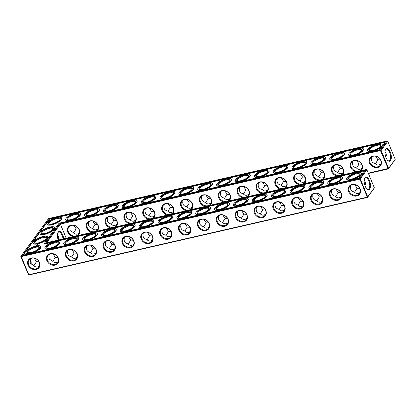 <?xml version="1.0" encoding="UTF-8"?>
<svg xmlns="http://www.w3.org/2000/svg" width="416" height="416" viewBox="0 0 416 416"><rect width="100%" height="100%" fill="white"/><g stroke="black" fill="none" stroke-linecap="round" stroke-linejoin="round"><path stroke-width="0.62" d="M371.654 156.931C370.734 160.607 371.909 162.791 375.164 163.478C376.256 164.762 377.525 165.261 378.981 164.96L380.895 163.966M380.515 159.905L377.91 159.728L375.424 163.774M368.404 173.482L388.315 168.922L394.935 159.874L395.2 159.318L387.759 141.352L381.139 150.394L388.58 168.36L395.2 159.318M368.29 173.202L388.58 168.36L388.315 168.922L380.52 150.727L380.5 150.046L387.119 141.003L48.542 218.577L21.065 256.126L28.881 274.997L367.458 197.423L374.078 188.375L374.343 187.819L366.902 169.853L360.282 178.896L359.663 179.228L20.8 256.682L28.527 274.773L367.104 197.194L367.723 196.862L374.343 187.819M373.24 156.255A6.037 5.06 36.2 0 1 379.777 158.756A6.037 5.06 36.2 0 1 380.302 165.105A6.037 5.06 36.2 0 1 372.44 165.625A6.037 5.06 36.2 0 1 370.557 157.971A6.037 5.06 36.2 0 1 373.24 156.255M385.393 149.906A6.022 2.662 -102.9 0 1 385.533 149.692A6.022 2.662 -102.9 0 1 386.37 149.089A6.022 2.662 -102.9 0 1 390.312 154.367A6.022 2.662 -102.9 0 1 389.064 160.831A6.022 2.662 -102.9 0 1 387.826 160.524M385.018 151.793C386.386 153.436 386.651 155.21 385.824 157.113A6.037 5.06 36.2 0 1 385.819 157.108M375.695 156.244L377.91 159.728M20.8 256.682L21.065 256.126L359.642 178.547L367.458 197.423L367.723 196.862L360.282 178.896L359.642 178.547L366.262 169.504L45.64 242.965L59.878 223.512L60.351 224.089L46.717 242.72M28.881 274.997L28.241 274.648M380.619 146.188A6.037 1.934 -22.5 0 0 380.598 145.725A6.037 1.934 -22.5 0 0 374.275 146.245A6.037 1.934 -22.5 0 0 369.439 150.342A6.037 1.934 -22.5 0 0 369.751 150.691M372.887 156.031A6.557 5.491 36.2 0 1 381.415 163.498A6.557 5.491 36.2 0 1 371.488 165.776A6.557 5.491 36.2 0 1 372.887 156.031M385.798 149.136A6.542 2.891 -102.9 0 1 391.087 154.69A6.542 2.891 -102.9 0 1 388.055 160.722A6.542 2.891 -102.9 0 1 385.351 155.501A6.542 2.891 -102.9 0 1 385.512 149.625A6.542 2.891 -102.9 0 1 385.798 149.136M361.759 150.509A6.037 1.934 -22.5 0 0 361.738 150.046A6.037 1.934 -22.5 0 0 355.415 150.566A6.037 1.934 -22.5 0 0 350.579 154.664A6.037 1.934 -22.5 0 0 350.891 155.012M361.655 164.226L359.05 164.05L356.564 168.095M356.84 160.566L359.05 164.05M352.794 161.252C351.874 164.928 353.049 167.112 356.304 167.799C357.396 169.088 358.665 169.582 360.121 169.286L362.034 168.288M354.38 160.576A6.037 5.06 36.2 0 1 360.916 163.077A6.037 5.06 36.2 0 1 361.442 169.426A6.037 5.06 36.2 0 1 353.579 169.946A6.037 5.06 36.2 0 1 351.697 162.297A6.037 5.06 36.2 0 1 354.38 160.576M66.217 238.254L60.351 224.089L381.139 150.394L380.5 150.046L59.878 223.512M224.063 202.082A6.557 5.491 36.2 0 1 218.265 196.357A6.557 5.491 36.2 0 1 222.004 190.601A6.557 5.491 36.2 0 1 229.45 193.794A6.557 5.491 36.2 0 1 228.992 200.954M205.202 206.404A6.557 5.491 36.2 0 1 199.404 200.678A6.557 5.491 36.2 0 1 203.143 194.922A6.557 5.491 36.2 0 1 210.59 198.115A6.557 5.491 36.2 0 1 210.132 205.275M186.342 210.725A6.557 5.491 36.2 0 1 180.544 205A6.557 5.491 36.2 0 1 184.288 199.243A6.557 5.491 36.2 0 1 191.729 202.436A6.557 5.491 36.2 0 1 191.272 209.596M167.482 215.046A6.557 5.491 36.2 0 1 161.684 209.321A6.557 5.491 36.2 0 1 165.428 203.564A6.557 5.491 36.2 0 1 172.869 206.757A6.557 5.491 36.2 0 1 172.411 213.918M148.621 219.367A6.557 5.491 36.2 0 1 142.823 213.642A6.557 5.491 36.2 0 1 146.567 207.886A6.557 5.491 36.2 0 1 154.008 211.078A6.557 5.491 36.2 0 1 153.551 218.239M129.761 223.694A6.557 5.491 36.2 0 1 123.968 217.963A6.557 5.491 36.2 0 1 127.707 212.207A6.557 5.491 36.2 0 1 135.153 215.4A6.557 5.491 36.2 0 1 134.69 222.56M110.9 228.015A6.557 5.491 36.2 0 1 105.108 222.284A6.557 5.491 36.2 0 1 108.846 216.528A6.557 5.491 36.2 0 1 116.293 219.721A6.557 5.491 36.2 0 1 115.83 226.881M92.045 232.336A6.557 5.491 36.2 0 1 86.247 226.606A6.557 5.491 36.2 0 1 89.986 220.849A6.557 5.491 36.2 0 1 97.432 224.042A6.557 5.491 36.2 0 1 96.975 231.202M73.185 236.657A6.557 5.491 36.2 0 1 67.387 230.927A6.557 5.491 36.2 0 1 71.126 225.17A6.557 5.491 36.2 0 1 78.572 228.363A6.557 5.491 36.2 0 1 78.114 235.524M356.086 171.834A6.557 5.491 36.2 0 1 350.288 166.104A6.557 5.491 36.2 0 1 354.026 160.352A6.557 5.491 36.2 0 1 361.473 163.545A6.557 5.491 36.2 0 1 361.015 170.706M337.225 176.155A6.557 5.491 36.2 0 1 331.427 170.425A6.557 5.491 36.2 0 1 335.166 164.674A6.557 5.491 36.2 0 1 342.612 167.866A6.557 5.491 36.2 0 1 342.155 175.027M318.365 180.476A6.557 5.491 36.2 0 1 312.567 174.751A6.557 5.491 36.2 0 1 316.306 168.995A6.557 5.491 36.2 0 1 323.752 172.188A6.557 5.491 36.2 0 1 323.294 179.348M299.504 184.798A6.557 5.491 36.2 0 1 293.706 179.072A6.557 5.491 36.2 0 1 297.445 173.316A6.557 5.491 36.2 0 1 304.892 176.509A6.557 5.491 36.2 0 1 304.434 183.669M280.644 189.119A6.557 5.491 36.2 0 1 274.846 183.394A6.557 5.491 36.2 0 1 278.585 177.637A6.557 5.491 36.2 0 1 286.031 180.83A6.557 5.491 36.2 0 1 285.574 187.99M261.784 193.44A6.557 5.491 36.2 0 1 255.986 187.715A6.557 5.491 36.2 0 1 259.724 181.958A6.557 5.491 36.2 0 1 267.171 185.151A6.557 5.491 36.2 0 1 266.713 192.312M242.923 197.761A6.557 5.491 36.2 0 1 237.125 192.036A6.557 5.491 36.2 0 1 240.864 186.28A6.557 5.491 36.2 0 1 248.31 189.472A6.557 5.491 36.2 0 1 247.853 196.633M63.7 238.831A6.557 2.896 77.1 0 0 61.391 232.632A6.557 2.896 77.1 0 0 58.219 232.081A6.557 2.896 77.1 0 0 57.933 232.575A6.557 2.896 77.1 0 0 58.24 240.079L58.391 236.111L57.439 234.738M53.404 241.186A6.557 2.896 77.1 0 0 51.267 241.582A6.557 2.896 77.1 0 0 51.189 241.696M364.941 177.637A6.542 2.891 77.1 0 0 364.655 178.126A6.542 2.891 77.1 0 0 364.494 184.002A6.542 2.891 77.1 0 0 367.198 189.223A6.542 2.891 77.1 0 0 370.23 183.191A6.542 2.891 77.1 0 0 364.941 177.637M31.408 257.993A6.557 5.491 36.2 0 1 39.936 265.465A6.557 5.491 36.2 0 1 30.009 267.738A6.557 5.491 36.2 0 1 31.408 257.993M50.268 253.672A6.557 5.491 36.2 0 1 58.796 261.144A6.557 5.491 36.2 0 1 48.87 263.416A6.557 5.491 36.2 0 1 50.268 253.672M69.129 249.35A6.557 5.491 36.2 0 1 77.657 256.823A6.557 5.491 36.2 0 1 67.73 259.095A6.557 5.491 36.2 0 1 69.129 249.35M87.989 245.029A6.557 5.491 36.2 0 1 96.517 252.502A6.557 5.491 36.2 0 1 86.585 254.774A6.557 5.491 36.2 0 1 87.989 245.029M106.85 240.708A6.557 5.491 36.2 0 1 115.378 248.18A6.557 5.491 36.2 0 1 105.446 250.453A6.557 5.491 36.2 0 1 106.85 240.708M125.71 236.387A6.557 5.491 36.2 0 1 134.238 243.859A6.557 5.491 36.2 0 1 124.306 246.132A6.557 5.491 36.2 0 1 125.71 236.387M144.57 232.066A6.557 5.491 36.2 0 1 153.098 239.538A6.557 5.491 36.2 0 1 143.166 241.81A6.557 5.491 36.2 0 1 144.57 232.066M163.431 227.744A6.557 5.491 36.2 0 1 171.959 235.212A6.557 5.491 36.2 0 1 162.027 237.489A6.557 5.491 36.2 0 1 163.431 227.744M182.291 223.423A6.557 5.491 36.2 0 1 190.819 230.89A6.557 5.491 36.2 0 1 180.887 233.168A6.557 5.491 36.2 0 1 182.291 223.423M201.146 219.102A6.557 5.491 36.2 0 1 209.68 226.569A6.557 5.491 36.2 0 1 199.748 228.847A6.557 5.491 36.2 0 1 201.146 219.102M220.007 214.781A6.557 5.491 36.2 0 1 228.54 222.248A6.557 5.491 36.2 0 1 218.608 224.526A6.557 5.491 36.2 0 1 220.007 214.781M238.867 210.46A6.557 5.491 36.2 0 1 247.4 217.927A6.557 5.491 36.2 0 1 237.468 220.204A6.557 5.491 36.2 0 1 238.867 210.46M257.728 206.138A6.557 5.491 36.2 0 1 266.261 213.606A6.557 5.491 36.2 0 1 256.329 215.883A6.557 5.491 36.2 0 1 257.728 206.138M276.588 201.817A6.557 5.491 36.2 0 1 285.121 209.284A6.557 5.491 36.2 0 1 275.189 211.562A6.557 5.491 36.2 0 1 276.588 201.817M295.448 197.496A6.557 5.491 36.2 0 1 303.982 204.963A6.557 5.491 36.2 0 1 294.05 207.241A6.557 5.491 36.2 0 1 295.448 197.496M314.309 193.175A6.557 5.491 36.2 0 1 322.842 200.642A6.557 5.491 36.2 0 1 312.91 202.92A6.557 5.491 36.2 0 1 314.309 193.175M333.169 188.854A6.557 5.491 36.2 0 1 341.697 196.321A6.557 5.491 36.2 0 1 331.77 198.598A6.557 5.491 36.2 0 1 333.169 188.854M352.03 184.532A6.557 5.491 36.2 0 1 360.558 192A6.557 5.491 36.2 0 1 350.631 194.277A6.557 5.491 36.2 0 1 352.03 184.532M30.982 264.207A6.542 2.891 77.1 0 0 30.181 258.892L30.29 263.349L33.686 265.444C35.412 267.348 37.326 267.514 39.416 265.933M294.216 198.396C293.285 202.046 294.455 204.23 297.726 204.942C299.452 206.851 301.366 207.012 303.462 205.436M297.986 205.239L300.472 201.193L298.262 197.709M303.077 201.37L300.472 201.193M350.797 185.432C349.866 189.082 351.036 191.261 354.307 191.979C356.034 193.887 357.947 194.048 360.038 192.468M354.567 192.275L357.053 188.23L354.843 184.746M359.658 188.406L357.053 188.23M237.635 211.359C236.704 215.01 237.874 217.194 241.15 217.906C242.876 219.814 244.785 219.976 246.88 218.4M241.41 218.202L243.89 214.157L241.68 210.673M246.501 214.334L243.89 214.157M313.076 194.074C312.146 197.725 313.316 199.904 316.586 200.621C318.313 202.53 320.226 202.691 322.322 201.115M316.846 200.918L319.332 196.872L317.122 193.388M321.937 197.049L319.332 196.872M331.937 189.753C331.006 193.404 332.176 195.582 335.447 196.3C337.173 198.208 339.087 198.37 341.177 196.794M335.707 196.596L338.192 192.551L335.982 189.067M340.798 192.728L338.192 192.551M256.495 207.038C255.564 210.688 256.734 212.872 260.01 213.585C261.737 215.493 263.645 215.654 265.741 214.079M260.27 213.881L262.751 209.836L260.541 206.352M265.361 210.012L262.751 209.836M275.356 202.717C274.425 206.367 275.595 208.551 278.866 209.264C280.592 211.172 282.506 211.333 284.601 209.758M279.131 209.56L281.611 205.514L279.401 202.03M284.216 205.691L281.611 205.514M218.774 215.68C217.844 219.331 219.014 221.515 222.29 222.227C224.016 224.136 225.924 224.297 228.02 222.721M222.55 222.524L225.035 218.478L222.82 214.994M227.64 218.655L225.035 218.478M49.036 254.571L49.15 259.028L52.546 261.123C54.272 263.026 56.186 263.193 58.276 261.612M52.806 261.42L55.292 257.369L53.076 253.885M57.897 257.551L55.292 257.369M67.896 250.25C66.96 253.9 68.136 256.084 71.406 256.802C73.133 258.705 75.041 258.872 77.137 257.291M71.666 257.098L74.152 253.048L71.937 249.564M76.757 253.23L74.152 253.048M181.054 224.323C180.123 227.973 181.293 230.157 184.569 230.87C186.295 232.778 188.204 232.944 190.299 231.364M184.829 231.166L187.314 227.12L185.099 223.636M189.92 227.297L187.314 227.12M199.914 220.002C198.983 223.652 200.153 225.836 203.429 226.548C205.156 228.457 207.064 228.618 209.16 227.042M203.689 226.845L206.175 222.799L203.96 219.315M208.78 222.976L206.175 222.799M162.193 228.644C161.262 232.294 162.432 234.478 165.708 235.191C167.435 237.099 169.343 237.266 171.439 235.685M165.968 235.487L168.454 231.442L166.239 227.958M171.059 231.624L168.454 231.442M143.333 232.965C142.402 236.616 143.572 238.8 146.848 239.512C148.574 241.42 150.483 241.587 152.578 240.006M147.108 239.808L149.594 235.763L147.378 232.279M152.199 235.945L149.594 235.763M124.472 237.286C123.542 240.937 124.712 243.121 127.988 243.833C129.714 245.742 131.622 245.908 133.718 244.327M128.248 244.13L130.733 240.084L128.518 236.6M133.338 240.266L130.733 240.084M33.946 265.741L36.431 261.69L34.216 258.206M39.036 261.872L36.431 261.69M86.752 245.929C85.821 249.579 86.996 251.763 90.267 252.481C91.993 254.384 93.902 254.55 95.997 252.97M90.527 252.777L93.012 248.726L90.797 245.242M95.618 248.908L93.012 248.726M105.612 241.608C104.681 245.258 105.851 247.442 109.127 248.154C110.854 250.063 112.762 250.229 114.858 248.648M109.387 248.456L111.873 244.405L109.658 240.921M114.478 244.587L111.873 244.405M333.934 165.573C333.018 169.25 334.188 171.434 337.444 172.12C338.536 173.41 339.804 173.904 341.26 173.607L343.174 172.614M342.794 168.548L340.189 168.371L337.704 172.416M315.073 169.894C314.158 173.571 315.328 175.755 318.583 176.441C319.675 177.731 320.944 178.225 322.4 177.928L324.319 176.935M323.934 172.869L321.329 172.692L318.843 176.738M296.213 174.216C295.298 177.892 296.468 180.076 299.723 180.762C300.815 182.052 302.084 182.546 303.54 182.25L305.458 181.256M305.074 177.19L302.468 177.013L299.988 181.059M277.352 178.537C276.437 182.213 277.607 184.397 280.862 185.084C281.954 186.373 283.228 186.867 284.679 186.571L286.598 185.578M286.213 181.511L283.608 181.334L281.128 185.38M258.492 182.858C257.577 186.534 258.747 188.718 262.007 189.405C263.094 190.694 264.368 191.188 265.819 190.892L267.738 189.899M267.358 185.832L264.748 185.656L262.267 189.701M239.632 187.179C238.716 190.856 239.886 193.04 243.147 193.726C244.234 195.016 245.508 195.51 246.958 195.213L248.877 194.22M248.498 190.154L245.892 189.977L243.407 194.022M220.771 191.5C219.856 195.177 221.026 197.361 224.286 198.047C225.373 199.337 226.647 199.831 228.103 199.534L230.017 198.541M229.637 194.475L227.032 194.298L224.546 198.344M201.911 195.822C200.996 199.498 202.166 201.682 205.426 202.368C206.513 203.658 207.787 204.152 209.243 203.856L211.156 202.862M210.777 198.796L208.172 198.619L205.686 202.665M69.893 226.07L70.018 230.547L73.403 232.622C74.495 233.906 75.764 234.4 77.22 234.104L79.134 233.111M78.754 229.05L76.149 228.868L73.663 232.918M183.05 200.143C182.135 203.824 183.305 206.003 186.566 206.69C187.652 207.979 188.926 208.473 190.382 208.177L192.296 207.184M191.916 203.117L189.311 202.94L186.826 206.986M88.754 221.749C87.833 225.43 89.003 227.609 92.264 228.301C93.35 229.585 94.624 230.079 96.08 229.783L97.994 228.79M97.614 224.728L95.009 224.546L92.524 228.597M57.782 238.508L58.692 238.337M164.19 204.464C163.275 208.146 164.445 210.324 167.705 211.011C168.792 212.3 170.066 212.794 171.522 212.498L173.436 211.505M173.056 207.444L170.451 207.262L167.965 211.307M145.33 208.785C144.414 212.467 145.584 214.646 148.845 215.332C149.932 216.622 151.206 217.116 152.662 216.819L154.575 215.826M154.196 211.765L151.59 211.583L149.105 215.628M107.609 217.428C106.694 221.109 107.864 223.288 111.124 223.974C112.211 225.264 113.485 225.758 114.941 225.462L116.854 224.468M116.475 220.407L113.87 220.225L111.384 224.276M126.469 213.106C125.554 216.788 126.724 218.967 129.984 219.653C131.071 220.943 132.345 221.437 133.801 221.14L135.715 220.147M135.335 216.086L132.73 215.904L130.244 219.955M372.715 150.467A6.557 2.101 -22.5 0 0 380.801 145.876A6.557 2.101 -22.5 0 0 374.026 145.636A6.557 2.101 -22.5 0 0 369.403 150.597A6.557 2.101 -22.5 0 0 372.715 150.467M353.855 154.788A6.557 2.101 -22.5 0 0 361.941 150.197A6.557 2.101 -22.5 0 0 355.165 149.958A6.557 2.101 -22.5 0 0 350.542 154.918A6.557 2.101 -22.5 0 0 353.855 154.788M387.119 141.003L387.759 141.352M222.362 190.824A6.037 5.06 36.2 0 1 228.894 193.331A6.037 5.06 36.2 0 1 229.424 199.675A6.037 5.06 36.2 0 1 221.562 200.195A6.037 5.06 36.2 0 1 219.674 192.546A6.037 5.06 36.2 0 1 222.362 190.824M203.502 195.146A6.037 5.06 36.2 0 1 210.038 197.652A6.037 5.06 36.2 0 1 210.564 203.996A6.037 5.06 36.2 0 1 202.701 204.516A6.037 5.06 36.2 0 1 200.814 196.867A6.037 5.06 36.2 0 1 203.502 195.146M184.642 199.467A6.037 5.06 36.2 0 1 191.178 201.973A6.037 5.06 36.2 0 1 191.703 208.322A6.037 5.06 36.2 0 1 183.841 208.837A6.037 5.06 36.2 0 1 181.953 201.188A6.037 5.06 36.2 0 1 184.642 199.467M165.781 203.788A6.037 5.06 36.2 0 1 172.318 206.294A6.037 5.06 36.2 0 1 172.843 212.644A6.037 5.06 36.2 0 1 164.98 213.158A6.037 5.06 36.2 0 1 163.098 205.509A6.037 5.06 36.2 0 1 165.781 203.788M146.921 208.114A6.037 5.06 36.2 0 1 153.457 210.616A6.037 5.06 36.2 0 1 153.982 216.965A6.037 5.06 36.2 0 1 146.12 217.48A6.037 5.06 36.2 0 1 144.238 209.83A6.037 5.06 36.2 0 1 146.921 208.114M128.06 212.436A6.037 5.06 36.2 0 1 134.597 214.937A6.037 5.06 36.2 0 1 135.122 221.286A6.037 5.06 36.2 0 1 127.26 221.801A6.037 5.06 36.2 0 1 125.377 214.152A6.037 5.06 36.2 0 1 128.06 212.436M109.2 216.757A6.037 5.06 36.2 0 1 115.736 219.258A6.037 5.06 36.2 0 1 116.262 225.607A6.037 5.06 36.2 0 1 108.399 226.122A6.037 5.06 36.2 0 1 106.517 218.473A6.037 5.06 36.2 0 1 109.2 216.757M90.34 221.078A6.037 5.06 36.2 0 1 96.876 223.579A6.037 5.06 36.2 0 1 97.401 229.928A6.037 5.06 36.2 0 1 89.539 230.443A6.037 5.06 36.2 0 1 87.656 222.794A6.037 5.06 36.2 0 1 90.34 221.078M71.479 225.399A6.037 5.06 36.2 0 1 78.016 227.9A6.037 5.06 36.2 0 1 78.541 234.25A6.037 5.06 36.2 0 1 70.678 234.764A6.037 5.06 36.2 0 1 68.796 227.115A6.037 5.06 36.2 0 1 71.479 225.399M335.52 164.897A6.037 5.06 36.2 0 1 342.056 167.398A6.037 5.06 36.2 0 1 342.581 173.748A6.037 5.06 36.2 0 1 334.724 174.268A6.037 5.06 36.2 0 1 332.836 166.618A6.037 5.06 36.2 0 1 335.52 164.897M316.659 169.218A6.037 5.06 36.2 0 1 323.196 171.72A6.037 5.06 36.2 0 1 323.721 178.069A6.037 5.06 36.2 0 1 315.864 178.589A6.037 5.06 36.2 0 1 313.976 170.94A6.037 5.06 36.2 0 1 316.659 169.218M297.799 173.54A6.037 5.06 36.2 0 1 304.335 176.041A6.037 5.06 36.2 0 1 304.866 182.39A6.037 5.06 36.2 0 1 297.003 182.91A6.037 5.06 36.2 0 1 295.116 175.261A6.037 5.06 36.2 0 1 297.799 173.54M278.938 177.861A6.037 5.06 36.2 0 1 285.475 180.362A6.037 5.06 36.2 0 1 286.005 186.711A6.037 5.06 36.2 0 1 278.143 187.231A6.037 5.06 36.2 0 1 276.255 179.582A6.037 5.06 36.2 0 1 278.938 177.861M260.078 182.182A6.037 5.06 36.2 0 1 266.614 184.683A6.037 5.06 36.2 0 1 267.145 191.032A6.037 5.06 36.2 0 1 259.282 191.552A6.037 5.06 36.2 0 1 257.395 183.903A6.037 5.06 36.2 0 1 260.078 182.182M241.223 186.503A6.037 5.06 36.2 0 1 247.754 189.004A6.037 5.06 36.2 0 1 248.284 195.354A6.037 5.06 36.2 0 1 240.422 195.874A6.037 5.06 36.2 0 1 238.534 188.224A6.037 5.06 36.2 0 1 241.223 186.503M63.014 238.987A6.037 2.668 77.1 0 0 58.796 232.04A6.037 2.668 77.1 0 0 57.954 232.638A6.037 2.668 77.1 0 0 57.814 232.856M364.967 185.609A6.037 5.06 36.2 0 1 364.962 185.609C365.799 183.726 365.534 181.953 364.161 180.294M366.262 169.504L366.902 169.853M366.969 189.025A6.022 2.662 77.1 0 0 368.207 189.332A6.022 2.662 77.1 0 0 369.455 182.868A6.022 2.662 77.1 0 0 365.513 177.59A6.022 2.662 77.1 0 0 364.676 178.194A6.022 2.662 77.1 0 0 364.536 178.407M31.762 258.222A6.037 5.06 36.2 0 1 38.298 260.723A6.037 5.06 36.2 0 1 38.823 267.072A6.037 5.06 36.2 0 1 30.961 267.587A6.037 5.06 36.2 0 1 29.078 259.938A6.037 5.06 36.2 0 1 31.762 258.222M50.622 253.9A6.037 5.06 36.2 0 1 57.158 256.402A6.037 5.06 36.2 0 1 57.684 262.751A6.037 5.06 36.2 0 1 49.821 263.266A6.037 5.06 36.2 0 1 47.939 255.616A6.037 5.06 36.2 0 1 50.622 253.9M69.482 249.579A6.037 5.06 36.2 0 1 76.019 252.08A6.037 5.06 36.2 0 1 76.544 258.43A6.037 5.06 36.2 0 1 68.682 258.944A6.037 5.06 36.2 0 1 66.799 251.295A6.037 5.06 36.2 0 1 69.482 249.579M88.343 245.258A6.037 5.06 36.2 0 1 94.879 247.759A6.037 5.06 36.2 0 1 95.404 254.108A6.037 5.06 36.2 0 1 87.542 254.623A6.037 5.06 36.2 0 1 85.66 246.974A6.037 5.06 36.2 0 1 88.343 245.258M107.203 240.937A6.037 5.06 36.2 0 1 113.74 243.438A6.037 5.06 36.2 0 1 114.265 249.787A6.037 5.06 36.2 0 1 106.402 250.302A6.037 5.06 36.2 0 1 104.52 242.653A6.037 5.06 36.2 0 1 107.203 240.937M126.064 236.616A6.037 5.06 36.2 0 1 132.6 239.117A6.037 5.06 36.2 0 1 133.125 245.466A6.037 5.06 36.2 0 1 125.263 245.981A6.037 5.06 36.2 0 1 123.38 238.332A6.037 5.06 36.2 0 1 126.064 236.616M144.924 232.289A6.037 5.06 36.2 0 1 151.46 234.796A6.037 5.06 36.2 0 1 151.986 241.145A6.037 5.06 36.2 0 1 144.123 241.66A6.037 5.06 36.2 0 1 142.241 234.01A6.037 5.06 36.2 0 1 144.924 232.289M163.784 227.968A6.037 5.06 36.2 0 1 170.321 230.474A6.037 5.06 36.2 0 1 170.846 236.824A6.037 5.06 36.2 0 1 162.984 237.338A6.037 5.06 36.2 0 1 161.101 229.689A6.037 5.06 36.2 0 1 163.784 227.968M182.645 223.647A6.037 5.06 36.2 0 1 189.181 226.153A6.037 5.06 36.2 0 1 189.706 232.502A6.037 5.06 36.2 0 1 181.844 233.017A6.037 5.06 36.2 0 1 179.956 225.368A6.037 5.06 36.2 0 1 182.645 223.647M201.505 219.326A6.037 5.06 36.2 0 1 208.042 221.832A6.037 5.06 36.2 0 1 208.567 228.176A6.037 5.06 36.2 0 1 200.704 228.696A6.037 5.06 36.2 0 1 198.817 221.047A6.037 5.06 36.2 0 1 201.505 219.326M220.366 215.004A6.037 5.06 36.2 0 1 226.897 217.506A6.037 5.06 36.2 0 1 227.427 223.855A6.037 5.06 36.2 0 1 219.565 224.375A6.037 5.06 36.2 0 1 217.677 216.726A6.037 5.06 36.2 0 1 220.366 215.004M239.226 210.683A6.037 5.06 36.2 0 1 245.757 213.184A6.037 5.06 36.2 0 1 246.288 219.534A6.037 5.06 36.2 0 1 238.425 220.054A6.037 5.06 36.2 0 1 236.538 212.404A6.037 5.06 36.2 0 1 239.226 210.683M258.081 206.362A6.037 5.06 36.2 0 1 264.618 208.863A6.037 5.06 36.2 0 1 265.148 215.212A6.037 5.06 36.2 0 1 257.286 215.732A6.037 5.06 36.2 0 1 255.398 208.083A6.037 5.06 36.2 0 1 258.081 206.362M276.942 202.041A6.037 5.06 36.2 0 1 283.478 204.542A6.037 5.06 36.2 0 1 284.008 210.891A6.037 5.06 36.2 0 1 276.146 211.411A6.037 5.06 36.2 0 1 274.258 203.762A6.037 5.06 36.2 0 1 276.942 202.041M295.802 197.72A6.037 5.06 36.2 0 1 302.338 200.221A6.037 5.06 36.2 0 1 302.864 206.57A6.037 5.06 36.2 0 1 295.006 207.09A6.037 5.06 36.2 0 1 293.119 199.441A6.037 5.06 36.2 0 1 295.802 197.72M314.662 193.398A6.037 5.06 36.2 0 1 321.199 195.9A6.037 5.06 36.2 0 1 321.724 202.249A6.037 5.06 36.2 0 1 313.867 202.769A6.037 5.06 36.2 0 1 311.979 195.12A6.037 5.06 36.2 0 1 314.662 193.398M333.523 189.077A6.037 5.06 36.2 0 1 340.059 191.578A6.037 5.06 36.2 0 1 340.584 197.928A6.037 5.06 36.2 0 1 332.727 198.448A6.037 5.06 36.2 0 1 330.84 190.798A6.037 5.06 36.2 0 1 333.523 189.077M352.383 184.756A6.037 5.06 36.2 0 1 358.92 187.257A6.037 5.06 36.2 0 1 359.445 193.606A6.037 5.06 36.2 0 1 351.582 194.126A6.037 5.06 36.2 0 1 349.7 186.472A6.037 5.06 36.2 0 1 352.383 184.756M31.138 264.347A6.022 2.662 77.1 0 0 30.373 258.768M337.979 164.887L340.189 168.371M319.119 169.208L321.329 172.692M300.258 173.529L302.468 177.013M281.398 177.85L283.608 181.334M262.538 182.172L264.748 185.656M243.677 186.493L245.892 189.977M224.817 190.814L227.032 194.298M205.956 195.135L208.172 198.619M92.794 221.062L95.009 224.546M73.934 225.384L76.149 228.868M187.096 199.456L189.311 202.94M111.654 216.741L113.87 220.225M168.236 203.778L170.451 207.262M149.375 208.099L151.59 211.583M130.515 212.42L132.73 215.904M372.273 151.076A7.935 2.543 -22.5 0 0 382.164 144.544A7.935 2.543 -22.5 0 0 373.859 145.231A7.935 2.543 -22.5 0 0 367.5 150.618A7.935 2.543 -22.5 0 0 372.273 151.076M342.898 154.83A6.037 1.934 -22.5 0 0 342.878 154.367A6.037 1.934 -22.5 0 0 336.554 154.887A6.037 1.934 -22.5 0 0 331.718 158.985A6.037 1.934 -22.5 0 0 332.03 159.333M353.413 155.397A7.935 2.543 -22.5 0 0 363.303 148.866A7.935 2.543 -22.5 0 0 354.999 149.552A7.935 2.543 -22.5 0 0 348.639 154.939A7.935 2.543 -22.5 0 0 353.413 155.397M49.301 218.91L385.466 141.887L379.735 149.713L59.114 223.179L43.987 243.849L364.608 170.388L358.878 178.214L22.719 255.242L49.301 218.91L49.426 219.211L385.174 142.282M311.173 187.834A6.037 1.934 157.5 0 1 310.861 187.486A6.037 1.934 157.5 0 1 315.702 183.388A6.037 1.934 157.5 0 1 322.02 182.868A6.037 1.934 157.5 0 1 322.041 183.331M292.313 192.156A6.037 1.934 157.5 0 1 292.001 191.812A6.037 1.934 157.5 0 1 296.842 187.71A6.037 1.934 157.5 0 1 303.16 187.19A6.037 1.934 157.5 0 1 303.181 187.652M273.452 196.477A6.037 1.934 157.5 0 1 273.14 196.134A6.037 1.934 157.5 0 1 277.982 192.031A6.037 1.934 157.5 0 1 284.3 191.511A6.037 1.934 157.5 0 1 284.32 191.974M348.894 179.192A6.037 1.934 157.5 0 1 348.582 178.844A6.037 1.934 157.5 0 1 353.418 174.746A6.037 1.934 157.5 0 1 359.741 174.226A6.037 1.934 157.5 0 1 359.762 174.689M330.034 183.513A6.037 1.934 157.5 0 1 329.722 183.165A6.037 1.934 157.5 0 1 334.558 179.067A6.037 1.934 157.5 0 1 340.881 178.547A6.037 1.934 157.5 0 1 340.902 179.01M254.592 200.798A6.037 1.934 157.5 0 1 254.28 200.455A6.037 1.934 157.5 0 1 259.121 196.352A6.037 1.934 157.5 0 1 265.439 195.832A6.037 1.934 157.5 0 1 265.465 196.295M235.732 205.119A6.037 1.934 157.5 0 1 235.42 204.776A6.037 1.934 157.5 0 1 240.261 200.673A6.037 1.934 157.5 0 1 246.579 200.153A6.037 1.934 157.5 0 1 246.605 200.616M216.871 209.44A6.037 1.934 157.5 0 1 216.559 209.097A6.037 1.934 157.5 0 1 221.4 204.994A6.037 1.934 157.5 0 1 227.718 204.474A6.037 1.934 157.5 0 1 227.744 204.937M198.016 213.762A6.037 1.934 157.5 0 1 197.699 213.418A6.037 1.934 157.5 0 1 202.54 209.316A6.037 1.934 157.5 0 1 208.858 208.796A6.037 1.934 157.5 0 1 208.884 209.258M35.225 243.152A6.037 1.934 157.5 0 1 34.913 242.809A6.037 1.934 157.5 0 1 39.749 238.711A6.037 1.934 157.5 0 1 46.072 238.186A6.037 1.934 157.5 0 1 46.093 238.654M28.272 252.652A6.037 1.934 157.5 0 1 27.96 252.309A6.037 1.934 157.5 0 1 32.796 248.212A6.037 1.934 157.5 0 1 39.12 247.686A6.037 1.934 157.5 0 1 39.14 248.154M42.177 233.652A6.037 1.934 157.5 0 1 41.865 233.308A6.037 1.934 157.5 0 1 46.701 229.211A6.037 1.934 157.5 0 1 53.024 228.686A6.037 1.934 157.5 0 1 53.045 229.154M59.998 219.653A6.037 1.934 -22.5 0 0 59.977 219.185A6.037 1.934 -22.5 0 0 53.654 219.71A6.037 1.934 -22.5 0 0 48.818 223.808A6.037 1.934 -22.5 0 0 49.13 224.151M47.133 248.331A6.037 1.934 157.5 0 1 46.821 247.988A6.037 1.934 157.5 0 1 51.657 243.89A6.037 1.934 157.5 0 1 57.98 243.365A6.037 1.934 157.5 0 1 58.001 243.833M65.993 244.01A6.037 1.934 157.5 0 1 65.681 243.667A6.037 1.934 157.5 0 1 70.517 239.569A6.037 1.934 157.5 0 1 76.84 239.044A6.037 1.934 157.5 0 1 76.861 239.512M84.854 239.689A6.037 1.934 157.5 0 1 84.542 239.346A6.037 1.934 157.5 0 1 89.378 235.248A6.037 1.934 157.5 0 1 95.701 234.723A6.037 1.934 157.5 0 1 95.722 235.191M179.156 218.083A6.037 1.934 157.5 0 1 178.838 217.74A6.037 1.934 157.5 0 1 183.68 213.637A6.037 1.934 157.5 0 1 189.998 213.117A6.037 1.934 157.5 0 1 190.024 213.58M160.295 222.404A6.037 1.934 157.5 0 1 159.983 222.061A6.037 1.934 157.5 0 1 164.819 217.958A6.037 1.934 157.5 0 1 171.137 217.438A6.037 1.934 157.5 0 1 171.163 217.901M141.435 226.725A6.037 1.934 157.5 0 1 141.123 226.382A6.037 1.934 157.5 0 1 145.959 222.279A6.037 1.934 157.5 0 1 152.277 221.759A6.037 1.934 157.5 0 1 152.303 222.222M122.574 231.046A6.037 1.934 157.5 0 1 122.262 230.703A6.037 1.934 157.5 0 1 127.098 226.6A6.037 1.934 157.5 0 1 133.422 226.08A6.037 1.934 157.5 0 1 133.442 226.543M103.714 235.368A6.037 1.934 157.5 0 1 103.402 235.024A6.037 1.934 157.5 0 1 108.238 230.927A6.037 1.934 157.5 0 1 114.561 230.402A6.037 1.934 157.5 0 1 114.582 230.864M324.038 159.151A6.037 1.934 -22.5 0 0 324.017 158.688A6.037 1.934 -22.5 0 0 317.699 159.208A6.037 1.934 -22.5 0 0 312.858 163.306A6.037 1.934 -22.5 0 0 313.17 163.654M305.178 163.472A6.037 1.934 -22.5 0 0 305.157 163.01A6.037 1.934 -22.5 0 0 298.839 163.53A6.037 1.934 -22.5 0 0 293.998 167.632A6.037 1.934 -22.5 0 0 294.31 167.976M286.317 167.794A6.037 1.934 -22.5 0 0 286.296 167.331A6.037 1.934 -22.5 0 0 279.978 167.851A6.037 1.934 -22.5 0 0 275.137 171.954A6.037 1.934 -22.5 0 0 275.449 172.297M267.462 172.115A6.037 1.934 -22.5 0 0 267.436 171.652A6.037 1.934 -22.5 0 0 261.118 172.172A6.037 1.934 -22.5 0 0 256.277 176.275A6.037 1.934 -22.5 0 0 256.589 176.618M248.602 176.436A6.037 1.934 -22.5 0 0 248.576 175.973A6.037 1.934 -22.5 0 0 242.258 176.493A6.037 1.934 -22.5 0 0 237.416 180.596A6.037 1.934 -22.5 0 0 237.728 180.939M229.741 180.757A6.037 1.934 -22.5 0 0 229.715 180.294A6.037 1.934 -22.5 0 0 223.397 180.814A6.037 1.934 -22.5 0 0 218.556 184.917A6.037 1.934 -22.5 0 0 218.873 185.26M210.881 185.078A6.037 1.934 -22.5 0 0 210.855 184.616A6.037 1.934 -22.5 0 0 204.537 185.136A6.037 1.934 -22.5 0 0 199.696 189.238A6.037 1.934 -22.5 0 0 200.013 189.582M192.02 189.4A6.037 1.934 -22.5 0 0 191.994 188.937A6.037 1.934 -22.5 0 0 185.676 189.457A6.037 1.934 -22.5 0 0 180.84 193.56A6.037 1.934 -22.5 0 0 181.152 193.903M78.858 215.332A6.037 1.934 -22.5 0 0 78.837 214.864A6.037 1.934 -22.5 0 0 72.514 215.389A6.037 1.934 -22.5 0 0 67.678 219.487A6.037 1.934 -22.5 0 0 67.99 219.83M97.718 211.011A6.037 1.934 -22.5 0 0 97.698 210.543A6.037 1.934 -22.5 0 0 91.374 211.068A6.037 1.934 -22.5 0 0 86.538 215.166A6.037 1.934 -22.5 0 0 86.85 215.509M173.16 193.721A6.037 1.934 -22.5 0 0 173.134 193.258A6.037 1.934 -22.5 0 0 166.816 193.778A6.037 1.934 -22.5 0 0 161.98 197.881A6.037 1.934 -22.5 0 0 162.292 198.224M116.579 206.69A6.037 1.934 -22.5 0 0 116.558 206.222A6.037 1.934 -22.5 0 0 110.235 206.747A6.037 1.934 -22.5 0 0 105.399 210.844A6.037 1.934 -22.5 0 0 105.711 211.188M154.3 198.042A6.037 1.934 -22.5 0 0 154.274 197.579A6.037 1.934 -22.5 0 0 147.956 198.099A6.037 1.934 -22.5 0 0 143.12 202.202A6.037 1.934 -22.5 0 0 143.432 202.545M135.439 202.363A6.037 1.934 -22.5 0 0 135.418 201.9A6.037 1.934 -22.5 0 0 129.095 202.42A6.037 1.934 -22.5 0 0 124.259 206.523A6.037 1.934 -22.5 0 0 124.571 206.866M382.164 144.544L382.288 144.846A7.935 2.543 157.5 0 1 372.398 151.377A7.935 2.543 157.5 0 1 367.624 150.92L367.5 150.618M334.994 159.11A6.557 2.101 -22.5 0 0 343.08 154.518A6.557 2.101 -22.5 0 0 336.305 154.279A6.557 2.101 -22.5 0 0 331.682 159.24A6.557 2.101 -22.5 0 0 334.994 159.11M363.303 148.866L363.428 149.167A7.935 2.543 157.5 0 1 353.538 155.698A7.935 2.543 157.5 0 1 348.764 155.241L348.639 154.939M23.135 255.143L49.426 219.211M43.987 243.849L44.112 244.156L364.317 170.784M321.989 183.409A6.557 2.101 157.5 0 1 316.633 186.836A6.557 2.101 157.5 0 1 310.825 187.741A6.557 2.101 157.5 0 1 315.448 182.78A6.557 2.101 157.5 0 1 322.223 183.019A6.557 2.101 157.5 0 1 321.989 183.409M303.129 187.73A6.557 2.101 157.5 0 1 297.773 191.157A6.557 2.101 157.5 0 1 291.964 192.062A6.557 2.101 157.5 0 1 296.587 187.106A6.557 2.101 157.5 0 1 303.363 187.34A6.557 2.101 157.5 0 1 303.129 187.73M284.268 192.052A6.557 2.101 157.5 0 1 278.912 195.478A6.557 2.101 157.5 0 1 273.104 196.383A6.557 2.101 157.5 0 1 277.727 191.428A6.557 2.101 157.5 0 1 284.508 191.662A6.557 2.101 157.5 0 1 284.268 192.052M359.705 174.767A6.557 2.101 157.5 0 1 354.354 178.194A6.557 2.101 157.5 0 1 348.546 179.098A6.557 2.101 157.5 0 1 353.168 174.138A6.557 2.101 157.5 0 1 359.944 174.377A6.557 2.101 157.5 0 1 359.705 174.767M340.844 179.088A6.557 2.101 157.5 0 1 335.494 182.515A6.557 2.101 157.5 0 1 329.685 183.42A6.557 2.101 157.5 0 1 334.308 178.459A6.557 2.101 157.5 0 1 341.084 178.698A6.557 2.101 157.5 0 1 340.844 179.088M265.408 196.373A6.557 2.101 157.5 0 1 260.052 199.8A6.557 2.101 157.5 0 1 254.244 200.71A6.557 2.101 157.5 0 1 258.866 195.749A6.557 2.101 157.5 0 1 265.647 195.983A6.557 2.101 157.5 0 1 265.408 196.373M246.548 200.694A6.557 2.101 157.5 0 1 241.192 204.121A6.557 2.101 157.5 0 1 235.383 205.031A6.557 2.101 157.5 0 1 240.006 200.07A6.557 2.101 157.5 0 1 246.787 200.304A6.557 2.101 157.5 0 1 246.548 200.694M227.687 205.02A6.557 2.101 157.5 0 1 222.331 208.442A6.557 2.101 157.5 0 1 216.523 209.352A6.557 2.101 157.5 0 1 221.151 204.391A6.557 2.101 157.5 0 1 227.926 204.63A6.557 2.101 157.5 0 1 227.687 205.02M208.827 209.342A6.557 2.101 157.5 0 1 203.471 212.763A6.557 2.101 157.5 0 1 197.668 213.673A6.557 2.101 157.5 0 1 202.29 208.712A6.557 2.101 157.5 0 1 209.066 208.952A6.557 2.101 157.5 0 1 208.827 209.342M46.036 238.732A6.557 2.101 157.5 0 1 40.685 242.159A6.557 2.101 157.5 0 1 34.876 243.064A6.557 2.101 157.5 0 1 39.499 238.103A6.557 2.101 157.5 0 1 46.275 238.342A6.557 2.101 157.5 0 1 46.036 238.732M39.083 248.232A6.557 2.101 157.5 0 1 33.732 251.659A6.557 2.101 157.5 0 1 27.924 252.564A6.557 2.101 157.5 0 1 32.547 247.603A6.557 2.101 157.5 0 1 39.322 247.842A6.557 2.101 157.5 0 1 39.083 248.232M52.988 229.232A6.557 2.101 157.5 0 1 47.637 232.658A6.557 2.101 157.5 0 1 41.829 233.563A6.557 2.101 157.5 0 1 46.452 228.602A6.557 2.101 157.5 0 1 53.227 228.842A6.557 2.101 157.5 0 1 52.988 229.232M52.094 223.933A6.557 2.101 -22.5 0 0 60.18 219.341A6.557 2.101 -22.5 0 0 53.404 219.102A6.557 2.101 -22.5 0 0 48.781 224.063A6.557 2.101 -22.5 0 0 52.094 223.933M57.944 243.911A6.557 2.101 157.5 0 1 52.593 247.338A6.557 2.101 157.5 0 1 46.784 248.243A6.557 2.101 157.5 0 1 51.407 243.282A6.557 2.101 157.5 0 1 58.183 243.521A6.557 2.101 157.5 0 1 57.944 243.911M76.804 239.59A6.557 2.101 157.5 0 1 71.453 243.017A6.557 2.101 157.5 0 1 65.645 243.922A6.557 2.101 157.5 0 1 70.268 238.961A6.557 2.101 157.5 0 1 77.043 239.2A6.557 2.101 157.5 0 1 76.804 239.59M95.664 235.269A6.557 2.101 157.5 0 1 90.314 238.696A6.557 2.101 157.5 0 1 84.505 239.6A6.557 2.101 157.5 0 1 89.128 234.64A6.557 2.101 157.5 0 1 95.904 234.879A6.557 2.101 157.5 0 1 95.664 235.269M189.966 213.663A6.557 2.101 157.5 0 1 184.61 217.09A6.557 2.101 157.5 0 1 178.807 217.994A6.557 2.101 157.5 0 1 183.43 213.034A6.557 2.101 157.5 0 1 190.206 213.273A6.557 2.101 157.5 0 1 189.966 213.663M171.106 217.984A6.557 2.101 157.5 0 1 165.75 221.411A6.557 2.101 157.5 0 1 159.947 222.316A6.557 2.101 157.5 0 1 164.57 217.355A6.557 2.101 157.5 0 1 171.345 217.594A6.557 2.101 157.5 0 1 171.106 217.984M152.246 222.305A6.557 2.101 157.5 0 1 146.89 225.732A6.557 2.101 157.5 0 1 141.086 226.637A6.557 2.101 157.5 0 1 145.709 221.676A6.557 2.101 157.5 0 1 152.485 221.915A6.557 2.101 157.5 0 1 152.246 222.305M133.385 226.626A6.557 2.101 157.5 0 1 128.029 230.053A6.557 2.101 157.5 0 1 122.226 230.958A6.557 2.101 157.5 0 1 126.849 225.997A6.557 2.101 157.5 0 1 133.624 226.236A6.557 2.101 157.5 0 1 133.385 226.626M114.525 230.948A6.557 2.101 157.5 0 1 109.169 234.374A6.557 2.101 157.5 0 1 103.366 235.279A6.557 2.101 157.5 0 1 107.988 230.318A6.557 2.101 157.5 0 1 114.764 230.558A6.557 2.101 157.5 0 1 114.525 230.948M316.139 163.431A6.557 2.101 -22.5 0 0 324.22 158.839A6.557 2.101 -22.5 0 0 317.444 158.6A6.557 2.101 -22.5 0 0 312.822 163.561A6.557 2.101 -22.5 0 0 316.139 163.431M297.279 167.752A6.557 2.101 -22.5 0 0 305.365 163.16A6.557 2.101 -22.5 0 0 298.584 162.926A6.557 2.101 -22.5 0 0 293.961 167.882A6.557 2.101 -22.5 0 0 297.279 167.752M278.418 172.073A6.557 2.101 -22.5 0 0 286.504 167.482A6.557 2.101 -22.5 0 0 279.724 167.248A6.557 2.101 -22.5 0 0 275.101 172.203A6.557 2.101 -22.5 0 0 278.418 172.073M259.558 176.394A6.557 2.101 -22.5 0 0 267.644 171.803A6.557 2.101 -22.5 0 0 260.863 171.569A6.557 2.101 -22.5 0 0 256.24 176.53A6.557 2.101 -22.5 0 0 259.558 176.394M240.698 180.721A6.557 2.101 -22.5 0 0 248.784 176.129A6.557 2.101 -22.5 0 0 242.003 175.89A6.557 2.101 -22.5 0 0 237.38 180.851A6.557 2.101 -22.5 0 0 240.698 180.721M221.837 185.042A6.557 2.101 -22.5 0 0 229.923 180.45A6.557 2.101 -22.5 0 0 223.148 180.211A6.557 2.101 -22.5 0 0 218.52 185.172A6.557 2.101 -22.5 0 0 221.837 185.042M202.977 189.363A6.557 2.101 -22.5 0 0 211.063 184.772A6.557 2.101 -22.5 0 0 204.287 184.532A6.557 2.101 -22.5 0 0 199.664 189.493A6.557 2.101 -22.5 0 0 202.977 189.363M184.116 193.684A6.557 2.101 -22.5 0 0 192.202 189.093A6.557 2.101 -22.5 0 0 185.427 188.854A6.557 2.101 -22.5 0 0 180.804 193.814A6.557 2.101 -22.5 0 0 184.116 193.684M70.954 219.612A6.557 2.101 -22.5 0 0 79.04 215.02A6.557 2.101 -22.5 0 0 72.264 214.781A6.557 2.101 -22.5 0 0 67.642 219.742A6.557 2.101 -22.5 0 0 70.954 219.612M89.814 215.29A6.557 2.101 -22.5 0 0 97.9 210.699A6.557 2.101 -22.5 0 0 91.125 210.46A6.557 2.101 -22.5 0 0 86.502 215.42A6.557 2.101 -22.5 0 0 89.814 215.29M165.256 198.006A6.557 2.101 -22.5 0 0 173.342 193.414A6.557 2.101 -22.5 0 0 166.566 193.175A6.557 2.101 -22.5 0 0 161.944 198.136A6.557 2.101 -22.5 0 0 165.256 198.006M108.675 210.969A6.557 2.101 -22.5 0 0 116.761 206.378A6.557 2.101 -22.5 0 0 109.985 206.138A6.557 2.101 -22.5 0 0 105.362 211.099A6.557 2.101 -22.5 0 0 108.675 210.969M146.396 202.327A6.557 2.101 -22.5 0 0 154.482 197.735A6.557 2.101 -22.5 0 0 147.706 197.496A6.557 2.101 -22.5 0 0 143.083 202.457A6.557 2.101 -22.5 0 0 146.396 202.327M127.535 206.648A6.557 2.101 -22.5 0 0 135.621 202.056A6.557 2.101 -22.5 0 0 128.846 201.817A6.557 2.101 -22.5 0 0 124.223 206.778A6.557 2.101 -22.5 0 0 127.535 206.648M40.685 246.506L40.81 246.813A7.935 2.543 157.5 0 1 40.42 248.258A7.935 2.543 157.5 0 1 32.661 252.86A7.935 2.543 157.5 0 1 26.146 252.886L26.021 252.585A7.935 2.543 157.5 0 1 32.38 247.192A7.935 2.543 157.5 0 1 40.685 246.506A7.935 2.543 157.5 0 1 40.295 247.957A7.935 2.543 157.5 0 1 32.536 252.559A7.935 2.543 157.5 0 1 26.021 252.585M59.545 242.185L59.67 242.492A7.935 2.543 157.5 0 1 59.28 243.937A7.935 2.543 157.5 0 1 51.522 248.539A7.935 2.543 157.5 0 1 45.006 248.565L44.881 248.264A7.935 2.543 157.5 0 1 51.236 242.871A7.935 2.543 157.5 0 1 59.545 242.185A7.935 2.543 157.5 0 1 59.15 243.636A7.935 2.543 157.5 0 1 51.397 248.238A7.935 2.543 157.5 0 1 44.881 248.264M36.925 245.534L36.644 245.69L36.915 245.528M36.967 245.456L36.566 245.56L36.972 245.471M37.107 245.289L36.696 245.383L37.102 245.3M36.967 245.196L37.279 245.055L36.977 245.222M37.398 244.868L36.93 245.086L37.404 244.884M37.466 244.748L37.107 244.852L37.482 244.78M37.513 244.535L37.216 244.733L37.523 244.556M78.406 237.864L78.53 238.165A7.935 2.543 157.5 0 1 78.135 239.616A7.935 2.543 157.5 0 1 70.382 244.218A7.935 2.543 157.5 0 1 63.866 244.244L63.742 243.942A7.935 2.543 157.5 0 1 70.096 238.55A7.935 2.543 157.5 0 1 78.406 237.864A7.935 2.543 157.5 0 1 78.01 239.314A7.935 2.543 157.5 0 1 70.257 243.916A7.935 2.543 157.5 0 1 63.742 243.942M97.266 233.542L97.391 233.844A7.935 2.543 157.5 0 1 96.996 235.295A7.935 2.543 157.5 0 1 89.242 239.897A7.935 2.543 157.5 0 1 82.727 239.923L82.597 239.621A7.935 2.543 157.5 0 1 88.956 234.229A7.935 2.543 157.5 0 1 97.266 233.542A7.935 2.543 157.5 0 1 96.871 234.993A7.935 2.543 157.5 0 1 89.118 239.595A7.935 2.543 157.5 0 1 82.597 239.621M116.126 229.221L116.251 229.523A7.935 2.543 157.5 0 1 115.856 230.974A7.935 2.543 157.5 0 1 108.103 235.576A7.935 2.543 157.5 0 1 101.582 235.602L101.457 235.295A7.935 2.543 157.5 0 1 107.817 229.908A7.935 2.543 157.5 0 1 116.126 229.221A7.935 2.543 157.5 0 1 115.731 230.672A7.935 2.543 157.5 0 1 107.978 235.274A7.935 2.543 157.5 0 1 101.457 235.295M38.022 244.119L37.424 244.473L37.95 244.088M47.637 237.006L47.762 237.312A7.935 2.543 157.5 0 1 47.372 238.758A7.935 2.543 157.5 0 1 39.614 243.36A7.935 2.543 157.5 0 1 33.098 243.386L32.973 243.084A7.935 2.543 157.5 0 1 39.333 237.692A7.935 2.543 157.5 0 1 47.637 237.006A7.935 2.543 157.5 0 1 47.242 238.456A7.935 2.543 157.5 0 1 39.489 243.058A7.935 2.543 157.5 0 1 32.973 243.084M134.987 224.9L135.112 225.202A7.935 2.543 157.5 0 1 134.716 226.652A7.935 2.543 157.5 0 1 126.963 231.254A7.935 2.543 157.5 0 1 120.442 231.28L120.318 230.974A7.935 2.543 157.5 0 1 126.677 225.586A7.935 2.543 157.5 0 1 134.987 224.9A7.935 2.543 157.5 0 1 134.592 226.351A7.935 2.543 157.5 0 1 126.838 230.953A7.935 2.543 157.5 0 1 120.318 230.974M153.847 220.579L153.972 220.88A7.935 2.543 157.5 0 1 153.577 222.331A7.935 2.543 157.5 0 1 145.824 226.933A7.935 2.543 157.5 0 1 139.303 226.954L139.178 226.652A7.935 2.543 157.5 0 1 145.538 221.265A7.935 2.543 157.5 0 1 153.847 220.579A7.935 2.543 157.5 0 1 153.452 222.024A7.935 2.543 157.5 0 1 145.694 226.632A7.935 2.543 157.5 0 1 139.178 226.652M172.708 216.258L172.832 216.559A7.935 2.543 157.5 0 1 172.437 218.01A7.935 2.543 157.5 0 1 164.679 222.612A7.935 2.543 157.5 0 1 158.163 222.633L158.038 222.331A7.935 2.543 157.5 0 1 164.398 216.944A7.935 2.543 157.5 0 1 172.708 216.258A7.935 2.543 157.5 0 1 172.312 217.703A7.935 2.543 157.5 0 1 164.554 222.305A7.935 2.543 157.5 0 1 158.038 222.331M191.563 211.936L191.693 212.238A7.935 2.543 157.5 0 1 191.298 213.684A7.935 2.543 157.5 0 1 183.539 218.286A7.935 2.543 157.5 0 1 177.024 218.312L176.899 218.01A7.935 2.543 157.5 0 1 183.258 212.623A7.935 2.543 157.5 0 1 191.563 211.936A7.935 2.543 157.5 0 1 191.173 213.382A7.935 2.543 157.5 0 1 183.414 217.984A7.935 2.543 157.5 0 1 176.899 218.01M54.59 227.505L54.714 227.812A7.935 2.543 157.5 0 1 54.324 229.258A7.935 2.543 157.5 0 1 46.566 233.86A7.935 2.543 157.5 0 1 40.05 233.886L39.926 233.584A7.935 2.543 157.5 0 1 46.285 228.192A7.935 2.543 157.5 0 1 54.59 227.505A7.935 2.543 157.5 0 1 54.194 228.956A7.935 2.543 157.5 0 1 46.441 233.558A7.935 2.543 157.5 0 1 39.926 233.584M61.542 218.005L61.667 218.312A7.935 2.543 157.5 0 1 51.776 224.843A7.935 2.543 157.5 0 1 47.003 224.385L46.878 224.084A7.935 2.543 -22.5 0 0 51.652 224.541A7.935 2.543 -22.5 0 0 61.542 218.005A7.935 2.543 -22.5 0 0 53.232 218.691A7.935 2.543 -22.5 0 0 46.878 224.084M80.402 213.684L80.527 213.985A7.935 2.543 157.5 0 1 70.637 220.522A7.935 2.543 157.5 0 1 65.863 220.064L65.738 219.762A7.935 2.543 -22.5 0 0 70.512 220.22A7.935 2.543 -22.5 0 0 80.402 213.684A7.935 2.543 -22.5 0 0 72.093 214.37A7.935 2.543 -22.5 0 0 65.738 219.762M99.263 209.362L99.388 209.664A7.935 2.543 157.5 0 1 89.497 216.2A7.935 2.543 157.5 0 1 84.724 215.743L84.599 215.441A7.935 2.543 -22.5 0 0 89.372 215.899A7.935 2.543 -22.5 0 0 99.263 209.362A7.935 2.543 -22.5 0 0 90.953 210.049A7.935 2.543 -22.5 0 0 84.599 215.441M118.123 205.041L118.248 205.343A7.935 2.543 157.5 0 1 108.358 211.879A7.935 2.543 157.5 0 1 103.584 211.422L103.454 211.12A7.935 2.543 -22.5 0 0 108.233 211.578A7.935 2.543 -22.5 0 0 118.123 205.041A7.935 2.543 -22.5 0 0 109.814 205.728A7.935 2.543 -22.5 0 0 103.454 211.12M136.984 200.72L137.108 201.022A7.935 2.543 157.5 0 1 127.218 207.558A7.935 2.543 157.5 0 1 122.439 207.1L122.314 206.794A7.935 2.543 -22.5 0 0 127.093 207.256A7.935 2.543 -22.5 0 0 136.984 200.72A7.935 2.543 -22.5 0 0 128.674 201.406A7.935 2.543 -22.5 0 0 122.314 206.794M155.844 196.399L155.969 196.7A7.935 2.543 157.5 0 1 146.078 203.237A7.935 2.543 157.5 0 1 141.3 202.779L141.175 202.472A7.935 2.543 -22.5 0 0 145.948 202.935A7.935 2.543 -22.5 0 0 155.844 196.399A7.935 2.543 -22.5 0 0 147.534 197.085A7.935 2.543 -22.5 0 0 141.175 202.472M174.704 192.078L174.829 192.379A7.935 2.543 157.5 0 1 164.934 198.916A7.935 2.543 157.5 0 1 160.16 198.453L160.035 198.151A7.935 2.543 -22.5 0 0 164.809 198.614A7.935 2.543 -22.5 0 0 174.704 192.078A7.935 2.543 -22.5 0 0 166.395 192.764A7.935 2.543 -22.5 0 0 160.035 198.151M193.56 187.756L193.69 188.058A7.935 2.543 157.5 0 1 183.794 194.594A7.935 2.543 157.5 0 1 179.02 194.132L178.896 193.83A7.935 2.543 -22.5 0 0 183.669 194.293A7.935 2.543 -22.5 0 0 193.56 187.756A7.935 2.543 -22.5 0 0 185.255 188.443A7.935 2.543 -22.5 0 0 178.896 193.83M212.42 183.435L212.545 183.737A7.935 2.543 157.5 0 1 202.654 190.273A7.935 2.543 157.5 0 1 197.881 189.81L197.756 189.509A7.935 2.543 -22.5 0 0 202.53 189.972A7.935 2.543 -22.5 0 0 212.42 183.435A7.935 2.543 -22.5 0 0 204.116 184.122A7.935 2.543 -22.5 0 0 197.756 189.509M210.423 207.615L210.548 207.917A7.935 2.543 157.5 0 1 210.158 209.362A7.935 2.543 157.5 0 1 202.4 213.964A7.935 2.543 157.5 0 1 195.884 213.99L195.759 213.689A7.935 2.543 157.5 0 1 202.119 208.302A7.935 2.543 157.5 0 1 210.423 207.615A7.935 2.543 157.5 0 1 210.033 209.061A7.935 2.543 157.5 0 1 202.275 213.663A7.935 2.543 157.5 0 1 195.759 213.689M229.284 203.294L229.408 203.596A7.935 2.543 157.5 0 1 229.018 205.041A7.935 2.543 157.5 0 1 221.26 209.643A7.935 2.543 157.5 0 1 214.744 209.669L214.62 209.368A7.935 2.543 157.5 0 1 220.979 203.98A7.935 2.543 157.5 0 1 229.284 203.294A7.935 2.543 157.5 0 1 228.894 204.74A7.935 2.543 157.5 0 1 221.135 209.342A7.935 2.543 157.5 0 1 214.62 209.368M248.144 198.973L248.269 199.274A7.935 2.543 157.5 0 1 247.879 200.72A7.935 2.543 157.5 0 1 240.12 205.322A7.935 2.543 157.5 0 1 233.605 205.348L233.48 205.046A7.935 2.543 157.5 0 1 239.84 199.659A7.935 2.543 157.5 0 1 248.144 198.973A7.935 2.543 157.5 0 1 247.754 200.418A7.935 2.543 157.5 0 1 239.996 205.02A7.935 2.543 157.5 0 1 233.48 205.046M267.004 194.652L267.129 194.953A7.935 2.543 157.5 0 1 266.739 196.399A7.935 2.543 157.5 0 1 258.981 201.001A7.935 2.543 157.5 0 1 252.465 201.027L252.34 200.725A7.935 2.543 157.5 0 1 258.7 195.338A7.935 2.543 157.5 0 1 267.004 194.652A7.935 2.543 157.5 0 1 266.614 196.097A7.935 2.543 157.5 0 1 258.856 200.699A7.935 2.543 157.5 0 1 252.34 200.725M285.865 190.33L285.99 190.632A7.935 2.543 157.5 0 1 285.6 192.078A7.935 2.543 157.5 0 1 277.841 196.68A7.935 2.543 157.5 0 1 271.326 196.706L271.201 196.404A7.935 2.543 157.5 0 1 277.56 191.017A7.935 2.543 157.5 0 1 285.865 190.33A7.935 2.543 157.5 0 1 285.475 191.776A7.935 2.543 157.5 0 1 277.716 196.378A7.935 2.543 157.5 0 1 271.201 196.404M304.725 186.009L304.85 186.311A7.935 2.543 157.5 0 1 304.46 187.756A7.935 2.543 157.5 0 1 296.702 192.358A7.935 2.543 157.5 0 1 290.186 192.384L290.061 192.083A7.935 2.543 157.5 0 1 296.421 186.696A7.935 2.543 157.5 0 1 304.725 186.009A7.935 2.543 157.5 0 1 304.335 187.455A7.935 2.543 157.5 0 1 296.577 192.057A7.935 2.543 157.5 0 1 290.061 192.083M323.586 181.688L323.71 181.99A7.935 2.543 157.5 0 1 323.32 183.435A7.935 2.543 157.5 0 1 315.562 188.037A7.935 2.543 157.5 0 1 309.046 188.063L308.922 187.762A7.935 2.543 157.5 0 1 315.281 182.374A7.935 2.543 157.5 0 1 323.586 181.688A7.935 2.543 157.5 0 1 323.196 183.134A7.935 2.543 157.5 0 1 315.437 187.736A7.935 2.543 157.5 0 1 308.922 187.762M342.446 177.367L342.571 177.668A7.935 2.543 157.5 0 1 342.181 179.114A7.935 2.543 157.5 0 1 334.422 183.716A7.935 2.543 157.5 0 1 327.907 183.742L327.782 183.44A7.935 2.543 157.5 0 1 334.142 178.053A7.935 2.543 157.5 0 1 342.446 177.367A7.935 2.543 157.5 0 1 342.056 178.812A7.935 2.543 157.5 0 1 334.298 183.414A7.935 2.543 157.5 0 1 327.782 183.44M361.306 173.046L361.431 173.347A7.935 2.543 157.5 0 1 361.041 174.793A7.935 2.543 157.5 0 1 353.283 179.395A7.935 2.543 157.5 0 1 346.767 179.421L346.642 179.119A7.935 2.543 157.5 0 1 353.002 173.732A7.935 2.543 157.5 0 1 361.306 173.046A7.935 2.543 157.5 0 1 360.916 174.491A7.935 2.543 157.5 0 1 353.158 179.093A7.935 2.543 157.5 0 1 346.642 179.119M231.28 179.114L231.405 179.416A7.935 2.543 157.5 0 1 221.515 185.952A7.935 2.543 157.5 0 1 216.741 185.489L216.616 185.188A7.935 2.543 -22.5 0 0 221.39 185.65A7.935 2.543 -22.5 0 0 231.28 179.114A7.935 2.543 -22.5 0 0 222.976 179.8A7.935 2.543 -22.5 0 0 216.616 185.188M250.141 174.793L250.266 175.094A7.935 2.543 157.5 0 1 240.375 181.631A7.935 2.543 157.5 0 1 235.602 181.168L235.477 180.866A7.935 2.543 -22.5 0 0 240.25 181.324A7.935 2.543 -22.5 0 0 250.141 174.793A7.935 2.543 -22.5 0 0 241.836 175.479A7.935 2.543 -22.5 0 0 235.477 180.866M269.001 170.472L269.126 170.773A7.935 2.543 157.5 0 1 259.236 177.304A7.935 2.543 157.5 0 1 254.462 176.847L254.337 176.545A7.935 2.543 -22.5 0 0 259.111 177.003A7.935 2.543 -22.5 0 0 269.001 170.472A7.935 2.543 -22.5 0 0 260.697 171.158A7.935 2.543 -22.5 0 0 254.337 176.545M287.862 166.15L287.986 166.452A7.935 2.543 157.5 0 1 278.096 172.983A7.935 2.543 157.5 0 1 273.322 172.526L273.198 172.224A7.935 2.543 -22.5 0 0 277.971 172.682A7.935 2.543 -22.5 0 0 287.862 166.15A7.935 2.543 -22.5 0 0 279.557 166.837A7.935 2.543 -22.5 0 0 273.198 172.224M306.722 161.829L306.847 162.131A7.935 2.543 157.5 0 1 296.956 168.662A7.935 2.543 157.5 0 1 292.183 168.204L292.058 167.903A7.935 2.543 -22.5 0 0 296.832 168.36A7.935 2.543 -22.5 0 0 306.722 161.829A7.935 2.543 -22.5 0 0 298.418 162.516A7.935 2.543 -22.5 0 0 292.058 167.903M325.582 157.508L325.707 157.81A7.935 2.543 157.5 0 1 315.817 164.341A7.935 2.543 157.5 0 1 311.043 163.883L310.918 163.582A7.935 2.543 -22.5 0 0 315.692 164.039A7.935 2.543 -22.5 0 0 325.582 157.508A7.935 2.543 -22.5 0 0 317.278 158.194A7.935 2.543 -22.5 0 0 310.918 163.582M344.443 153.187L344.568 153.488A7.935 2.543 157.5 0 1 334.677 160.02A7.935 2.543 157.5 0 1 329.904 159.562L329.779 159.26A7.935 2.543 -22.5 0 0 334.552 159.718A7.935 2.543 -22.5 0 0 344.443 153.187A7.935 2.543 -22.5 0 0 336.138 153.873A7.935 2.543 -22.5 0 0 329.779 159.26M37.596 244.442L37.898 244.286M37.913 244.265L37.487 244.338"/></g></svg>
